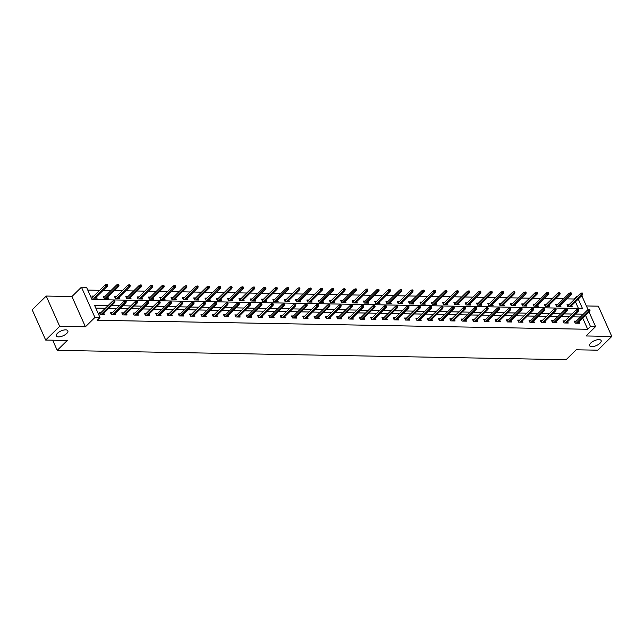 <?xml version="1.0" encoding="UTF-8"?>
<svg xmlns="http://www.w3.org/2000/svg" width="644" height="644" viewBox="0 0 644 644"><rect width="100%" height="100%" fill="white"/><g stroke="black" fill="none" stroke-linecap="round" stroke-linejoin="round"><path stroke-width="0.97" d="M590.733 343.051A6.311 2.632 -24 0 1 596.755 339.887A6.311 2.632 -24 0 1 601.142 340.571A6.311 2.632 -24 0 1 600.015 343.22A6.311 2.632 -24 0 1 594.001 346.383A6.311 2.632 -24 0 1 589.614 345.699A6.311 2.632 -24 0 1 590.733 343.051M57.461 333.286A6.311 2.632 -24 0 1 63.474 330.122A6.311 2.632 -24 0 1 67.862 330.799A6.311 2.632 -24 0 1 66.743 333.455A6.311 2.632 -24 0 1 60.729 336.611A6.311 2.632 -24 0 1 56.334 335.935A6.311 2.632 -24 0 1 57.461 333.286M574.4 299.42L574.223 299.001L577.016 296.256L577.612 296.264M581.033 296.329L582.096 296.353L588.036 309.692M52.687 340.193L57.211 350.36L566.124 359.682L576.195 349.789L597.809 350.183L611.8 336.442L598.324 306.166L586.37 305.948M57.211 350.36L67.29 340.467L45.676 340.064L32.2 309.796L46.191 296.055L59.667 326.323L85.41 326.798L94.926 317.452L81.45 287.176L86.521 287.272L91.987 299.541L582.482 308.532L578.264 299.049M85.41 326.798L71.935 296.522L46.191 296.055M71.935 296.522L81.45 287.176M574.223 299.001L566.921 298.872M563.5 298.808L555.611 298.663M552.19 298.599L544.293 298.454M540.871 298.397L532.982 298.252M529.561 298.188L521.672 298.043M518.251 297.979L510.362 297.834M506.941 297.769L499.044 297.625M495.622 297.568L487.733 297.423M484.312 297.359L476.423 297.214M473.002 297.15L465.113 297.005M461.692 296.94L453.795 296.795M450.373 296.739L442.484 296.594M439.063 296.53L431.174 296.385M427.753 296.321L419.864 296.176M416.443 296.111L408.546 295.966M405.124 295.91L397.235 295.765M393.814 295.701L385.925 295.556M382.504 295.491L374.607 295.346M371.194 295.282L363.297 295.137M359.875 295.081L351.986 294.936M348.565 294.872L340.676 294.727M337.255 294.662L329.358 294.517M325.936 294.453L318.047 294.316M314.626 294.252L306.737 294.107M303.316 294.042L295.427 293.897M292.006 293.833L284.109 293.688M280.687 293.632L272.798 293.487M269.377 293.423L261.488 293.278M258.067 293.213L250.178 293.068M246.757 293.004L238.86 292.859M235.438 292.803L227.549 292.658M224.128 292.593L216.239 292.448M212.818 292.384L204.929 292.239M201.508 292.175L193.611 292.03M190.189 291.974L182.3 291.829M178.879 291.764L170.99 291.619M167.569 291.555L159.672 291.41M156.259 291.346L148.362 291.201M144.94 291.144L137.051 290.999M133.63 290.935L125.741 290.79M122.32 290.726L114.423 290.581M111.001 290.516L103.112 290.372M99.691 290.315L87.785 290.098M45.676 340.064L59.667 326.323M578.425 308.452L575.462 301.803M93.815 296.087L91.883 296.055L92.792 298.1L97.139 298.18L96.544 296.828M105.125 296.296L103.193 296.256L104.103 298.309L108.45 298.381L107.854 297.037M116.435 296.506L114.503 296.465L115.413 298.51L119.768 298.591L119.164 297.246M127.754 296.707L125.813 296.675L126.723 298.719L131.078 298.8L130.474 297.456M139.064 296.916L137.132 296.884L138.041 298.929L142.388 299.009L141.793 297.657M150.374 297.126L148.442 297.085L149.352 299.138L153.699 299.21L153.103 297.866M161.684 297.335L159.752 297.295L160.662 299.339L165.017 299.42L164.413 298.075M173.003 297.536L171.062 297.504L171.972 299.549L176.327 299.629L175.723 298.285M184.313 297.745L182.381 297.713L183.29 299.758L187.637 299.838L187.042 298.486M195.623 297.955L193.691 297.914L194.601 299.959L198.948 300.04L198.352 298.695M206.933 298.164L205.001 298.124L205.911 300.168L210.266 300.249L209.662 298.905M218.252 298.365L216.312 298.333L217.229 300.378L221.576 300.458L220.981 299.114M229.562 298.575L227.63 298.542L228.54 300.587L232.887 300.668L232.291 299.315M240.872 298.784L238.94 298.744L239.85 300.788L244.205 300.869L243.601 299.524M252.182 298.985L250.25 298.953L251.16 300.998L255.515 301.078L254.911 299.734M263.501 299.194L261.561 299.162L262.478 301.207L266.825 301.287L266.23 299.943M274.811 299.404L272.879 299.371L273.789 301.416L278.136 301.497L277.54 300.144M286.121 299.613L284.189 299.573L285.099 301.617L289.454 301.698L288.85 300.354M297.439 299.814L295.499 299.782L296.409 301.827L300.764 301.907L300.16 300.563M308.75 300.024L306.818 299.991L307.727 302.036L312.074 302.117L311.479 300.772M320.06 300.233L318.128 300.201L319.038 302.245L323.385 302.326L322.789 300.973M331.37 300.442L329.438 300.402L330.348 302.447L334.703 302.527L334.099 301.183M342.689 300.643L340.748 300.611L341.658 302.656L346.013 302.736L345.409 301.392M353.999 300.853L352.067 300.82L352.976 302.865L357.323 302.946L356.728 301.601M365.309 301.062L363.377 301.03L364.287 303.074L368.634 303.155L368.038 301.803M376.619 301.271L374.687 301.231L375.597 303.276L379.952 303.356L379.348 302.012M387.938 301.473L385.998 301.44L386.907 303.485L391.262 303.566L390.658 302.221M399.248 301.682L397.316 301.65L398.225 303.694L402.572 303.775L401.977 302.422M410.558 301.891L408.626 301.851L409.536 303.904L413.883 303.976L413.287 302.632M421.868 302.1L419.936 302.06L420.846 304.105L425.201 304.185L424.597 302.841M433.187 302.302L431.247 302.269L432.164 304.314L436.511 304.395L435.916 303.05M444.497 302.511L442.565 302.479L443.475 304.523L447.822 304.604L447.226 303.252M455.807 302.72L453.875 302.68L454.785 304.733L459.14 304.805L458.536 303.461M467.117 302.93L465.185 302.889L466.095 304.934L470.45 305.014L469.846 303.67M478.436 303.131L476.496 303.099L477.413 305.143L481.76 305.224L481.165 303.879M489.746 303.34L487.814 303.308L488.724 305.353L493.071 305.433L492.475 304.081M501.056 303.549L499.124 303.509L500.034 305.562L504.389 305.634L503.785 304.29M512.366 303.759L510.434 303.718L511.344 305.763L515.699 305.844L515.095 304.499M523.685 303.96L521.745 303.928L522.662 305.972L527.009 306.053L526.414 304.709M534.995 304.169L533.063 304.137L533.973 306.182L538.32 306.262L537.724 304.91M546.305 304.379L544.373 304.338L545.283 306.383L549.638 306.464L549.034 305.119M557.624 304.588L555.683 304.548L556.593 306.592L560.948 306.673L560.344 305.328M568.934 304.789L567.002 304.757L567.911 306.802L572.258 306.882L571.663 305.538M108.152 305.522L94.539 305.272L100.005 317.54L97.204 320.293L587.698 329.277L582.748 318.16M580.477 316.969L572.58 316.824M569.167 316.768L561.27 316.623M557.849 316.558L549.96 316.413M546.539 316.349L538.65 316.204M535.228 316.14L527.331 316.003M523.91 315.938L516.021 315.793M512.6 315.729L504.711 315.584M501.29 315.52L493.401 315.375M489.979 315.31L482.082 315.174M478.661 315.109L470.772 314.964M467.351 314.9L459.462 314.755M456.041 314.691L448.152 314.546M444.73 314.489L436.833 314.344M433.412 314.28L425.523 314.135M422.102 314.071L414.213 313.926M410.792 313.861L402.903 313.717M399.481 313.66L391.584 313.515M388.163 313.451L380.274 313.306M376.853 313.242L368.964 313.097M365.542 313.032L357.645 312.887M354.232 312.831L346.335 312.686M342.914 312.622L335.025 312.477M331.604 312.412L323.715 312.268M320.293 312.203L312.396 312.058M308.975 312.002L301.086 311.857M297.665 311.793L289.776 311.648M286.355 311.583L278.466 311.438M275.044 311.374L267.147 311.229M263.726 311.173L255.837 311.028M252.416 310.963L244.527 310.819M241.106 310.754L233.217 310.609M229.795 310.545L221.898 310.4M218.477 310.344L210.588 310.199M207.167 310.134L199.278 309.989M195.857 309.925L187.968 309.78M184.546 309.716L176.649 309.579M173.228 309.514L165.339 309.37M161.918 309.305L154.029 309.16M150.607 309.096L142.71 308.951M139.297 308.887L131.4 308.75M127.979 308.685L120.09 308.54M116.669 308.476L108.78 308.331M105.358 308.267L95.795 308.098M101.1 312.453L99.168 312.412L100.078 314.457L104.425 314.538L103.829 313.193M112.41 312.662L110.478 312.622L111.388 314.666L115.735 314.747L115.139 313.403M123.72 312.863L121.788 312.831L122.698 314.876L127.053 314.956L126.449 313.612M135.039 313.073L133.099 313.04L134.008 315.085L138.363 315.166L137.76 313.813M146.349 313.282L144.417 313.242L145.327 315.286L149.674 315.367L149.078 314.022M157.659 313.491L155.727 313.451L156.637 315.496L160.984 315.576L160.388 314.232M168.97 313.692L167.038 313.66L167.947 315.705L172.302 315.785L171.698 314.441M180.288 313.902L178.348 313.87L179.257 315.914L183.612 315.995L183.017 314.642M191.598 314.111L189.666 314.071L190.576 316.115L194.923 316.196L194.327 314.852M202.908 314.312L200.976 314.28L201.886 316.325L206.241 316.405L205.637 315.061M214.219 314.522L212.287 314.489L213.196 316.534L217.551 316.615L216.948 315.27M225.537 314.731L223.597 314.699L224.514 316.743L228.862 316.824L228.266 315.471M236.847 314.94L234.915 314.9L235.825 316.945L240.172 317.025L239.576 315.681M248.157 315.141L246.225 315.109L247.135 317.154L251.49 317.234L250.886 315.89M259.468 315.351L257.536 315.319L258.445 317.363L262.8 317.444L262.197 316.099M270.786 315.56L268.846 315.528L269.764 317.572L274.111 317.653L273.515 316.301M282.096 315.769L280.164 315.729L281.074 317.774L285.421 317.854L284.825 316.51M293.406 315.971L291.474 315.938L292.384 317.983L296.739 318.064L296.135 316.719M304.725 316.18L302.785 316.148L303.694 318.192L308.049 318.273L307.446 316.92M316.035 316.389L314.103 316.357L315.013 318.402L319.36 318.474L318.764 317.13M327.345 316.598L325.413 316.558L326.323 318.603L330.67 318.683L330.074 317.339M338.655 316.8L336.723 316.768L337.633 318.812L341.988 318.893L341.384 317.548M349.974 317.009L348.034 316.977L348.943 319.022L353.298 319.102L352.695 317.75M361.284 317.218L359.352 317.178L360.262 319.231L364.609 319.303L364.013 317.959M372.594 317.428L370.662 317.387L371.572 319.432L375.919 319.513L375.323 318.168M383.904 317.629L381.973 317.597L382.882 319.641L387.237 319.722L386.633 318.377M395.223 317.838L393.283 317.806L394.192 319.851L398.547 319.931L397.944 318.579M406.533 318.047L404.601 318.007L405.511 320.06L409.858 320.132L409.262 318.788M417.843 318.257L415.911 318.217L416.821 320.261L421.168 320.342L420.572 318.997M429.154 318.458L427.222 318.426L428.131 320.471L432.486 320.551L431.883 319.207M440.472 318.667L438.532 318.635L439.45 320.68L443.796 320.76L443.201 319.408M451.782 318.877L449.85 318.836L450.76 320.889L455.107 320.962L454.511 319.617M463.092 319.086L461.16 319.046L462.07 321.09L466.425 321.171L465.821 319.827M474.403 319.287L472.471 319.255L473.38 321.3L477.735 321.38L477.132 320.036M485.721 319.496L483.781 319.464L484.699 321.509L489.046 321.589L488.45 320.237M497.031 319.706L495.099 319.666L496.009 321.71L500.356 321.791L499.76 320.446M508.341 319.915L506.409 319.875L507.319 321.92L511.674 322L511.07 320.656M519.66 320.116L517.72 320.084L518.629 322.129L522.984 322.209L522.381 320.865M530.97 320.326L529.038 320.293L529.948 322.338L534.295 322.419L533.699 321.066M542.28 320.535L540.348 320.495L541.258 322.539L545.605 322.62L545.009 321.276M553.59 320.736L551.658 320.704L552.568 322.749L556.923 322.829L556.319 321.485M564.909 320.945L562.969 320.913L563.878 322.958L568.233 323.038L567.63 321.694M576.219 321.155L574.287 321.123L575.197 323.167L579.544 323.248L578.948 321.895M589.051 311.97L595.571 326.621L586.056 335.967L611.8 336.442M595.571 326.621L590.492 326.532L585.549 315.415M587.698 329.277L590.492 326.532M100.005 317.54L94.926 317.452M577.201 296.667L577.016 296.256M583.271 314.224L575.382 314.079M571.961 314.014L564.072 313.87M560.65 313.813L552.761 313.668M549.34 313.604L541.443 313.459M538.022 313.395L530.133 313.25M526.712 313.185L518.822 313.04M515.401 312.984L507.504 312.839M504.091 312.775L496.194 312.63M492.773 312.565L484.884 312.421M481.462 312.356L473.573 312.211M470.152 312.155L462.255 312.01M458.834 311.946L450.945 311.801M447.524 311.736L439.635 311.591M436.213 311.527L428.324 311.382M424.903 311.326L417.006 311.181M413.585 311.116L405.696 310.972M402.275 310.907L394.386 310.762M390.964 310.698L383.075 310.553M379.654 310.497L371.757 310.352M368.336 310.287L360.447 310.142M357.026 310.078L349.137 309.933M345.715 309.869L337.826 309.724M334.405 309.667L326.508 309.523M323.087 309.458L315.198 309.313M311.777 309.249L303.888 309.104M300.466 309.039L292.577 308.895M289.156 308.838L281.259 308.693M277.838 308.629L269.949 308.484M266.527 308.42L258.638 308.275M255.217 308.21L247.32 308.074M243.907 308.009L236.01 307.864M232.589 307.8L224.7 307.655M221.278 307.591L213.389 307.446M209.968 307.381L202.071 307.244M198.65 307.18L190.761 307.035M187.34 306.971L179.451 306.826M176.029 306.761L168.14 306.616M164.719 306.56L156.822 306.415M153.401 306.351L145.512 306.206M142.091 306.142L134.202 305.997M130.78 305.932L122.891 305.787M119.47 305.731L111.573 305.586M114.221 301.505L114.946 301.513L114.576 300.7L113.851 300.684L114.221 301.505L113.344 302.535L114.648 302.559L102.493 314.505M101.189 314.481L113.344 302.535L112.692 301.062L99.764 313.765M113.851 300.684L112.692 301.062M114.648 302.559L114.946 301.513M107.661 285.147L107.29 284.334L106.566 284.318L106.936 285.139L107.661 285.147L107.363 286.202L106.059 286.178L105.407 284.704L92.478 297.399M106.936 285.139L93.903 298.116M107.363 286.202L95.207 298.14M105.407 284.704L106.566 284.318M125.532 301.706L126.256 301.722L125.894 300.901L125.169 300.893L125.532 301.706L124.662 302.744L125.966 302.769L113.803 314.715M112.499 314.691L124.662 302.744L124.002 301.271L111.074 313.966M125.169 300.893L124.002 301.271M125.966 302.769L126.256 301.722M136.842 301.915L137.566 301.931L137.204 301.11L136.48 301.094L136.842 301.915L135.973 302.954L137.277 302.978L125.113 314.916M123.809 314.9L135.973 302.954L135.312 301.481L122.392 314.175M136.48 301.094L135.312 301.481M137.277 302.978L137.566 301.931M118.971 285.356L118.609 284.543L117.884 284.527L118.246 285.348L118.971 285.356L118.681 286.403L117.377 286.379L116.717 284.906L103.789 297.608M118.246 285.348L105.213 298.325M118.681 286.403L106.518 298.349M116.717 284.906L117.884 284.527M130.281 285.566L129.919 284.745L129.194 284.737L129.557 285.55L130.281 285.566L129.991 286.612L128.687 286.588L128.027 285.115L115.107 297.81M129.557 285.55L116.524 298.534M129.991 286.612L117.828 298.558M128.027 285.115L129.194 284.737M148.152 302.125L148.877 302.133L148.514 301.32L147.79 301.303L148.152 302.125L147.283 303.163L148.587 303.179L136.431 315.125M135.127 315.101L147.283 303.163L146.631 301.69L133.702 314.385M147.79 301.303L146.631 301.69M148.587 303.179L148.877 302.133M159.471 302.326L160.195 302.342L159.825 301.529L159.1 301.513L159.471 302.326L158.593 303.364L159.897 303.388L147.742 315.335M146.438 315.31L158.593 303.364L157.941 301.891L145.013 314.594M159.1 301.513L157.941 301.891M159.897 303.388L160.195 302.342M170.781 302.535L171.505 302.551L171.143 301.73L170.418 301.722L170.781 302.535L169.911 303.574L171.215 303.598L159.052 315.544M157.748 315.52L169.911 303.574L169.251 302.1L156.323 314.795M170.418 301.722L169.251 302.1M171.215 303.598L171.505 302.551M141.591 285.775L141.229 284.954L140.505 284.938L140.867 285.759L141.591 285.775L141.302 286.822L139.998 286.797L139.346 285.324L126.417 298.019M140.867 285.759L127.834 298.744M141.302 286.822L129.146 298.768M139.346 285.324L140.505 284.938M152.91 285.976L152.539 285.163L151.815 285.147L152.185 285.968L152.91 285.976L152.612 287.031L151.308 287.007L150.656 285.534L137.727 298.228M152.185 285.968L139.152 298.945M152.612 287.031L140.456 298.969M150.656 285.534L151.815 285.147M164.22 286.186L163.858 285.373L163.133 285.356L163.495 286.178L164.22 286.186L163.93 287.232L162.626 287.208L161.966 285.735L149.038 298.438M163.495 286.178L150.463 299.154M163.93 287.232L151.767 299.178M161.966 285.735L163.133 285.356M175.53 286.395L175.168 285.574L174.444 285.566L174.806 286.379L175.53 286.395L175.24 287.441L173.936 287.417L173.276 285.944L160.356 298.639M174.806 286.379L161.773 299.363M175.24 287.441L163.077 299.388M173.276 285.944L174.444 285.566M186.849 286.604L186.478 285.783L185.754 285.767L186.116 286.588L186.849 286.604L186.551 287.651L185.247 287.627L184.595 286.153L171.666 298.848M186.116 286.588L173.091 299.573M186.551 287.651L174.395 299.589M184.595 286.153L185.754 285.767M198.159 286.805L197.797 285.992L197.064 285.976L197.434 286.797L198.159 286.805L197.869 287.852L196.557 287.836L195.905 286.363L182.977 299.058M197.434 286.797L184.401 299.774M197.869 287.852L185.705 299.798M195.905 286.363L197.064 285.976M209.469 287.015L209.107 286.202L208.382 286.186L208.745 287.007L209.469 287.015L209.179 288.061L207.875 288.037L207.215 286.564L194.287 299.267M208.745 287.007L195.712 299.983M209.179 288.061L197.016 300.007M207.215 286.564L208.382 286.186M220.779 287.224L220.417 286.403L219.693 286.395L220.055 287.208L220.779 287.224L220.489 288.271L219.185 288.246L218.525 286.773L205.605 299.468M220.055 287.208L207.022 300.193M220.489 288.271L208.326 300.217M218.525 286.773L219.693 286.395M232.098 287.433L231.727 286.612L231.003 286.596L231.365 287.417L232.098 287.433L231.8 288.48L230.496 288.456L229.844 286.983L216.915 299.677M231.365 287.417L218.34 300.394M231.8 288.48L219.644 300.418M229.844 286.983L231.003 286.596M243.408 287.635L243.046 286.822L242.313 286.805L242.683 287.627L243.408 287.635L243.118 288.681L241.806 288.657L241.154 287.192L228.226 299.887M242.683 287.627L229.65 300.603M243.118 288.681L230.954 300.627M241.154 287.192L242.313 286.805M254.718 287.844L254.356 287.023L253.631 287.015L253.994 287.828L254.718 287.844L254.428 288.89L253.124 288.866L252.464 287.393L239.536 300.096M253.994 287.828L240.961 300.812M254.428 288.89L242.265 300.837M252.464 287.393L253.631 287.015M266.028 288.053L265.666 287.232L264.942 287.224L265.304 288.037L266.028 288.053L265.739 289.1L264.434 289.076L263.774 287.602L250.854 300.297M265.304 288.037L252.271 301.022M265.739 289.1L253.583 301.046M263.774 287.602L264.942 287.224M277.347 288.262L276.976 287.441L276.252 287.425L276.622 288.246L277.347 288.262L277.049 289.309L275.745 289.285L275.093 287.812L262.164 300.507M276.622 288.246L263.589 301.223M277.049 289.309L264.893 301.247M275.093 287.812L276.252 287.425M288.657 288.464L288.295 287.651L287.57 287.635L287.932 288.456L288.657 288.464L288.367 289.51L287.055 289.486L286.403 288.021L273.475 300.716M287.932 288.456L274.899 301.432M288.367 289.51L276.204 301.456M286.403 288.021L287.57 287.635M299.967 288.673L299.605 287.852L298.88 287.844L299.243 288.657L299.967 288.673L299.677 289.719L298.373 289.695L297.713 288.222L284.785 300.925M299.243 288.657L286.21 301.642M299.677 289.719L287.514 301.666M297.713 288.222L298.88 287.844M311.277 288.882L310.915 288.061L310.191 288.053L310.553 288.866L311.277 288.882L310.988 289.929L309.684 289.905L309.031 288.432L296.103 301.126M310.553 288.866L297.52 301.851M310.988 289.929L298.832 301.875M309.031 288.432L310.191 288.053M322.596 289.092L322.225 288.271L321.501 288.254L321.871 289.076L322.596 289.092L322.298 290.138L320.994 290.114L320.342 288.641L307.413 301.336M321.871 289.076L308.838 302.052M322.298 290.138L310.142 302.076M320.342 288.641L321.501 288.254M333.906 289.293L333.544 288.48L332.819 288.464L333.181 289.285L333.906 289.293L333.616 290.339L332.312 290.315L331.652 288.842L318.724 301.545M333.181 289.285L320.149 302.261M333.616 290.339L321.453 302.286M331.652 288.842L332.819 288.464M345.216 289.502L344.854 288.681L344.129 288.673L344.492 289.486L345.216 289.502L344.926 290.549L343.622 290.524L342.962 289.051L330.034 301.754M344.492 289.486L331.459 302.471M344.926 290.549L332.763 302.495M342.962 289.051L344.129 288.673M182.091 302.744L182.816 302.761L182.453 301.939L181.729 301.923L182.091 302.744L181.222 303.783L182.526 303.807L170.362 315.745M169.058 315.721L181.222 303.783L180.562 302.31L167.641 315.005M181.729 301.923L180.562 302.31M182.526 303.807L182.816 302.761M193.401 302.954L194.134 302.962L193.763 302.149L193.039 302.133L193.401 302.954L192.532 303.984L193.836 304.008L181.68 315.954M180.376 315.93L192.532 303.984L191.88 302.519L178.952 315.214M193.039 302.133L191.88 302.519M193.836 304.008L194.134 302.962M204.72 303.155L205.444 303.171L205.082 302.35L204.349 302.342L204.72 303.155L203.842 304.193L205.154 304.218L192.991 316.164M191.687 316.14L203.842 304.193L203.19 302.72L190.262 315.423M204.349 302.342L203.19 302.72M205.154 304.218L205.444 303.171M216.03 303.364L216.754 303.38L216.392 302.559L215.668 302.551L216.03 303.364L215.16 304.403L216.464 304.427L204.301 316.373M202.997 316.349L215.16 304.403L214.5 302.93L201.572 315.624M215.668 302.551L214.5 302.93M216.464 304.427L216.754 303.38M227.34 303.574L228.065 303.59L227.702 302.769L226.978 302.752L227.34 303.574L226.471 304.612L227.775 304.636L215.611 316.574M214.307 316.55L226.471 304.612L225.811 303.139L212.89 315.834M226.978 302.752L225.811 303.139M227.775 304.636L228.065 303.59M238.65 303.783L239.383 303.791L239.013 302.978L238.288 302.962L238.65 303.783L237.781 304.813L239.085 304.837L226.929 316.784M225.625 316.759L237.781 304.813L237.129 303.348L224.201 316.043M238.288 302.962L237.129 303.348M239.085 304.837L239.383 303.791M249.969 303.984L250.693 304L250.331 303.179L249.606 303.171L249.969 303.984L249.091 305.023L250.403 305.047L238.24 316.993M236.936 316.969L249.091 305.023L248.439 303.549L235.511 316.252M249.606 303.171L248.439 303.549M250.403 305.047L250.693 304M261.279 304.193L262.003 304.209L261.641 303.388L260.917 303.38L261.279 304.193L260.409 305.232L261.714 305.256L249.55 317.202M248.246 317.178L260.409 305.232L259.749 303.759L246.821 316.454M260.917 303.38L259.749 303.759M261.714 305.256L262.003 304.209M272.589 304.403L273.314 304.419L272.951 303.598L272.227 303.582L272.589 304.403L271.72 305.441L273.024 305.465L260.868 317.403M259.556 317.379L271.72 305.441L271.068 303.968L258.139 316.663M272.227 303.582L271.068 303.968M273.024 305.465L273.314 304.419M283.907 304.612L284.632 304.62L284.262 303.807L283.537 303.791L283.907 304.612L283.03 305.642L284.334 305.667L272.179 317.613M270.874 317.589L283.03 305.642L282.378 304.169L269.45 316.872M283.537 303.791L282.378 304.169M284.334 305.667L284.632 304.62M295.218 304.813L295.942 304.829L295.58 304.008L294.855 304L295.218 304.813L294.34 305.852L295.652 305.876L283.489 317.822M282.185 317.798L294.34 305.852L293.688 304.379L280.76 317.081M294.855 304L293.688 304.379M295.652 305.876L295.942 304.829M306.528 305.023L307.252 305.039L306.89 304.218L306.166 304.209L306.528 305.023L305.659 306.061L306.963 306.085L294.799 318.031M293.495 318.007L305.659 306.061L304.998 304.588L292.07 317.283M306.166 304.209L304.998 304.588M306.963 306.085L307.252 305.039M317.838 305.232L318.563 305.248L318.2 304.427L317.476 304.411L317.838 305.232L316.969 306.27L318.273 306.294L306.117 318.233M304.805 318.208L316.969 306.27L316.317 304.797L303.388 317.492M317.476 304.411L316.317 304.797M318.273 306.294L318.563 305.248M329.156 305.441L329.881 305.449L329.511 304.636L328.786 304.62L329.156 305.441L328.279 306.472L329.583 306.496L317.428 318.442M316.124 318.418L328.279 306.472L327.627 304.998L314.699 317.701M328.786 304.62L327.627 304.998M329.583 306.496L329.881 305.449M340.467 305.642L341.191 305.659L340.829 304.837L340.104 304.829L340.467 305.642L339.597 306.681L340.901 306.705L328.738 318.651M327.434 318.627L339.597 306.681L338.937 305.208L326.009 317.911M340.104 304.829L338.937 305.208M340.901 306.705L341.191 305.659M351.777 305.852L352.501 305.868L352.139 305.047L351.415 305.031L351.777 305.852L350.908 306.89L352.212 306.914L340.048 318.861M338.744 318.836L350.908 306.89L350.247 305.417L337.327 318.112M351.415 305.031L350.247 305.417M352.212 306.914L352.501 305.868M363.087 306.061L363.812 306.077L363.449 305.256L362.725 305.24L363.087 306.061L362.218 307.099L363.522 307.124L351.366 319.062M350.062 319.038L362.218 307.099L361.566 305.626L348.637 318.321M362.725 305.24L361.566 305.626M363.522 307.124L363.812 306.077M374.406 306.27L375.13 306.278L374.76 305.465L374.035 305.449L374.406 306.27L373.528 307.301L374.832 307.325L362.677 319.271M361.373 319.247L373.528 307.301L372.876 305.828L359.948 318.53M374.035 305.449L372.876 305.828M374.832 307.325L375.13 306.278M385.716 306.472L386.44 306.488L386.078 305.667L385.353 305.659L385.716 306.472L384.846 307.51L386.15 307.534L373.987 319.48M372.683 319.456L384.846 307.51L384.186 306.037L371.258 318.732M385.353 305.659L384.186 306.037M386.15 307.534L386.44 306.488M397.026 306.681L397.751 306.697L397.388 305.876L396.664 305.86L397.026 306.681L396.157 307.719L397.461 307.743L385.297 319.69M383.993 319.666L396.157 307.719L395.497 306.246L382.576 318.941M396.664 305.86L395.497 306.246M397.461 307.743L397.751 306.697M356.526 289.711L356.164 288.89L355.44 288.882L355.802 289.695L356.526 289.711L356.237 290.758L354.933 290.734L354.281 289.261L341.352 301.956M355.802 289.695L342.769 302.68M356.237 290.758L344.081 302.704M354.281 289.261L355.44 288.882M367.845 289.921L367.474 289.1L366.75 289.084L367.12 289.905L367.845 289.921L367.547 290.967L366.243 290.943L365.591 289.47L352.662 302.165M367.12 289.905L354.087 302.881M367.547 290.967L355.391 302.905M365.591 289.47L366.75 289.084M379.155 290.122L378.793 289.309L378.068 289.293L378.431 290.114L379.155 290.122L378.865 291.168L377.561 291.144L376.901 289.671L363.973 302.374M378.431 290.114L365.398 303.091M378.865 291.168L366.702 303.115M376.901 289.671L378.068 289.293M390.465 290.331L390.103 289.51L389.379 289.502L389.741 290.315L390.465 290.331L390.175 291.378L388.871 291.354L388.211 289.881L375.291 302.583M389.741 290.315L376.708 303.3M390.175 291.378L378.012 303.324M388.211 289.881L389.379 289.502M408.336 306.89L409.069 306.898L408.699 306.085L407.974 306.069L408.336 306.89L407.467 307.929L408.771 307.953L396.615 319.891M395.311 319.867L407.467 307.929L406.815 306.455L393.887 319.15M407.974 306.069L406.815 306.455M408.771 307.953L409.069 306.898M419.655 307.099L420.379 307.108L420.017 306.294L419.284 306.278L419.655 307.099L418.777 308.13L420.089 308.154L407.926 320.1M406.622 320.076L418.777 308.13L418.125 306.657L405.197 319.36M419.284 306.278L418.125 306.657M420.089 308.154L420.379 307.108M430.965 307.301L431.689 307.317L431.327 306.496L430.603 306.488L430.965 307.301L430.095 308.339L431.399 308.363L419.236 320.31M417.932 320.285L430.095 308.339L429.435 306.866L416.507 319.561M430.603 306.488L429.435 306.866M431.399 308.363L431.689 307.317M442.275 307.51L443 307.526L442.637 306.705L441.913 306.689L442.275 307.51L441.406 308.548L442.71 308.573L430.546 320.519M429.242 320.495L441.406 308.548L440.746 307.075L427.825 319.77M441.913 306.689L440.746 307.075M442.71 308.573L443 307.526M453.585 307.719L454.318 307.727L453.948 306.914L453.223 306.898L453.585 307.719L452.716 308.758L454.02 308.782L441.865 320.72M440.56 320.696L452.716 308.758L452.064 307.285L439.136 319.979M453.223 306.898L452.064 307.285M454.02 308.782L454.318 307.727M464.904 307.929L465.628 307.937L465.266 307.124L464.533 307.108L464.904 307.929L464.026 308.959L465.338 308.983L453.175 320.929M451.871 320.905L464.026 308.959L463.374 307.486L450.446 320.189M464.533 307.108L463.374 307.486M465.338 308.983L465.628 307.937M476.214 308.13L476.938 308.146L476.576 307.325L475.852 307.317L476.214 308.13L475.344 309.168L476.649 309.192L464.485 321.139M463.181 321.115L475.344 309.168L474.684 307.695L461.756 320.39M475.852 307.317L474.684 307.695M476.649 309.192L476.938 308.146M487.524 308.339L488.249 308.355L487.886 307.534L487.162 307.518L487.524 308.339L486.655 309.378L487.959 309.402L475.803 321.34M474.491 321.324L486.655 309.378L486.003 307.904L473.074 320.599M487.162 307.518L486.003 307.904M487.959 309.402L488.249 308.355M401.776 290.541L401.413 289.719L400.689 289.703L401.051 290.524L401.776 290.541L401.486 291.587L400.182 291.563L399.53 290.09L386.601 302.785M401.051 290.524L388.026 303.509M401.486 291.587L389.33 303.533M399.53 290.09L400.689 289.703M413.094 290.75L412.732 289.929L411.999 289.913L412.369 290.734L413.094 290.75L412.804 291.796L411.492 291.772L410.84 290.299L397.912 302.994M412.369 290.734L399.336 303.71M412.804 291.796L400.64 303.735M410.84 290.299L411.999 289.913M424.404 290.951L424.042 290.138L423.317 290.122L423.68 290.943L424.404 290.951L424.114 291.998L422.81 291.974L422.15 290.5L409.222 303.203M423.68 290.943L410.647 303.92M424.114 291.998L411.951 303.944M422.15 290.5L423.317 290.122M435.714 291.16L435.352 290.339L434.628 290.331L434.99 291.144L435.714 291.16L435.425 292.207L434.12 292.183L433.46 290.71L420.54 303.404M434.99 291.144L421.957 304.129M435.425 292.207L423.261 304.153M433.46 290.71L434.628 290.331M447.033 291.37L446.662 290.549L445.938 290.533L446.3 291.354L447.033 291.37L446.735 292.416L445.431 292.392L444.779 290.919L431.85 303.614M446.3 291.354L433.275 304.338M446.735 292.416L434.579 304.362M444.779 290.919L445.938 290.533M458.343 291.571L457.981 290.758L457.248 290.742L457.618 291.563L458.343 291.571L458.053 292.626L456.741 292.601L456.089 291.128L443.161 303.823M457.618 291.563L444.585 304.54M458.053 292.626L445.889 304.564M456.089 291.128L457.248 290.742M469.653 291.78L469.291 290.967L468.566 290.951L468.929 291.772L469.653 291.78L469.363 292.827L468.059 292.803L467.399 291.329L454.471 304.032M468.929 291.772L455.896 304.749M469.363 292.827L457.2 304.773M467.399 291.329L468.566 290.951M480.963 291.99L480.601 291.168L479.877 291.16L480.239 291.974L480.963 291.99L480.674 293.036L479.369 293.012L478.709 291.539L465.789 304.234M480.239 291.974L467.206 304.958M480.674 293.036L468.518 304.982M478.709 291.539L479.877 291.16M498.842 308.548L499.567 308.557L499.197 307.743L498.472 307.727L498.842 308.548L497.965 309.587L499.269 309.611L487.114 321.549M485.809 321.525L497.965 309.587L497.313 308.114L484.385 320.809M498.472 307.727L497.313 308.114M499.269 309.611L499.567 308.557M492.282 292.199L491.911 291.378L491.187 291.362L491.557 292.183L492.282 292.199L491.984 293.245L490.68 293.221L490.028 291.748L477.099 304.443M491.557 292.183L478.524 305.167M491.984 293.245L479.828 305.192M490.028 291.748L491.187 291.362M510.153 308.758L510.877 308.766L510.515 307.953L509.79 307.937L510.153 308.758L509.275 309.788L510.587 309.812L498.424 321.759M497.12 321.734L509.275 309.788L508.623 308.315L495.695 321.018M509.79 307.937L508.623 308.315M510.587 309.812L510.877 308.766M503.592 292.4L503.23 291.587L502.505 291.571L502.867 292.392L503.592 292.4L503.302 293.455L501.99 293.431L501.338 291.957L488.41 304.652M502.867 292.392L489.834 305.369M503.302 293.455L491.139 305.393M501.338 291.957L502.505 291.571M521.463 308.959L522.187 308.975L521.825 308.154L521.101 308.146L521.463 308.959L520.594 309.997L521.898 310.022L509.734 321.968M508.43 321.944L520.594 309.997L519.933 308.524L507.005 321.219M521.101 308.146L519.933 308.524M521.898 310.022L522.187 308.975M514.902 292.609L514.54 291.796L513.815 291.78L514.178 292.601L514.902 292.609L514.612 293.656L513.308 293.632L512.648 292.159L499.72 304.862M514.178 292.601L501.145 305.578M514.612 293.656L502.449 305.602M512.648 292.159L513.815 291.78M532.773 309.168L533.498 309.184L533.135 308.363L532.411 308.347L532.773 309.168L531.904 310.207L533.208 310.231L521.052 322.169M519.74 322.145L531.904 310.207L531.252 308.734L518.323 321.428M532.411 308.347L531.252 308.734M533.208 310.231L533.498 309.184M526.212 292.819L525.85 291.998L525.126 291.99L525.488 292.803L526.212 292.819L525.923 293.865L524.619 293.841L523.966 292.368L511.038 305.063M525.488 292.803L512.455 305.787M525.923 293.865L513.767 305.811M523.966 292.368L525.126 291.99M544.091 309.378L544.816 309.386L544.446 308.573L543.721 308.557L544.091 309.378L543.214 310.408L544.518 310.432L532.363 322.378M531.059 322.354L543.214 310.408L542.562 308.943L529.634 321.638M543.721 308.557L542.562 308.943M544.518 310.432L544.816 309.386M537.531 293.028L537.16 292.207L536.436 292.191L536.806 293.012L537.531 293.028L537.233 294.075L535.929 294.05L535.277 292.577L522.348 305.272M536.806 293.012L523.773 305.997M537.233 294.075L525.077 306.013M535.277 292.577L536.436 292.191M555.402 309.579L556.126 309.595L555.764 308.774L555.039 308.766L555.402 309.579L554.532 310.617L555.836 310.641L543.673 322.588M542.369 322.564L554.532 310.617L553.872 309.144L540.944 321.847M555.039 308.766L553.872 309.144M555.836 310.641L556.126 309.595M548.841 293.229L548.479 292.416L547.754 292.4L548.116 293.221L548.841 293.229L548.551 294.284L547.247 294.26L546.587 292.787L533.659 305.481M548.116 293.221L535.084 306.198M548.551 294.284L536.388 306.222M546.587 292.787L547.754 292.4M566.712 309.788L567.436 309.804L567.074 308.983L566.35 308.975L566.712 309.788L565.843 310.827L567.147 310.851L554.983 322.797M553.679 322.773L565.843 310.827L565.182 309.353L552.254 322.048M566.35 308.975L565.182 309.353M567.147 310.851L567.436 309.804M560.151 293.439L559.789 292.626L559.064 292.609L559.427 293.431L560.151 293.439L559.861 294.485L558.557 294.461L557.897 292.988L544.969 305.691M559.427 293.431L546.394 306.407M559.861 294.485L547.698 306.431M557.897 292.988L559.064 292.609M578.022 309.997L578.747 310.014L578.384 309.192L577.66 309.176L578.022 309.997L577.153 311.036L578.457 311.06L566.301 322.998M564.989 322.974L577.153 311.036L576.501 309.563L563.572 322.258M577.66 309.176L576.501 309.563M578.457 311.06L578.747 310.014M571.461 293.648L571.099 292.827L570.375 292.819L570.737 293.632L571.461 293.648L571.172 294.694L569.868 294.67L569.216 293.197L556.287 305.892M570.737 293.632L557.704 306.616M571.172 294.694L559.016 306.641M569.216 293.197L570.375 292.819M589.341 310.207L590.065 310.215L589.695 309.402L588.97 309.386L589.341 310.207L588.463 311.237L589.767 311.261L577.612 323.208M576.308 323.183L588.463 311.237L587.811 309.772L574.883 322.467M588.97 309.386L587.811 309.772M589.767 311.261L590.065 310.215M582.78 293.857L582.409 293.036L581.685 293.02L582.055 293.841L582.78 293.857L582.482 294.904L581.178 294.88L580.526 293.406L567.597 306.101M582.055 293.841L569.022 306.818M582.482 294.904L570.326 306.842M580.526 293.406L581.685 293.02"/></g></svg>
